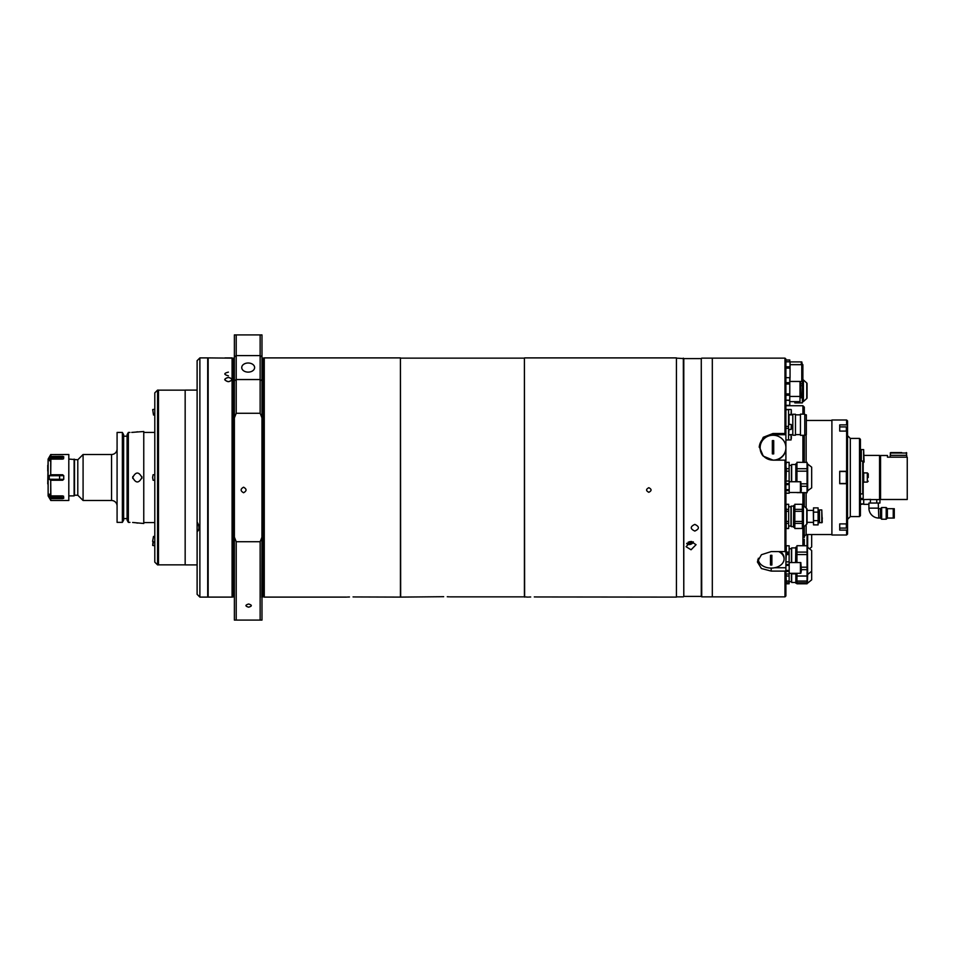 <?xml version="1.0" encoding="UTF-8"?>
<svg xmlns="http://www.w3.org/2000/svg" width="955" height="955" viewBox="0 0 955 955"><rect width="100%" height="100%" fill="white"/><g stroke="black" fill="none" stroke-linecap="round" stroke-linejoin="round"><path stroke-width="1.43" d="M141.829 476.605A4.596 4.596 0 0 1 141.925 477.5C138.857 471.567 135.789 471.567 132.721 477.5A4.596 4.596 0 0 1 132.805 476.593M137.592 431.791L136.481 431.958M135.085 432.138L133.521 432.293M131.742 432.4L143.763 431.505L143.763 523.495L132.638 522.457M137.604 523.101L136.47 522.898M135.073 522.695L133.533 522.528M117.083 506.019A5.515 5.515 0 0 0 111.556 500.504L111.556 454.496A5.515 5.515 0 0 0 117.083 448.981M69.273 459.104L77.797 459.785L83.085 454.496L111.556 454.496M74.514 459.785L74.514 495.215L77.797 495.215L83.085 500.504L111.556 500.504M74.514 495.215L74.12 495.896L69.273 495.896M128.352 522.373L128.352 432.436L127.087 434.668L127.087 520.129L128.352 522.373L129.964 522.373M123.637 518.589L127.087 518.589M122.371 522.373L123.637 520.129L123.637 434.668L122.371 432.436L122.371 522.373L117.083 522.373L117.083 432.436L122.371 432.436M123.637 436.196L127.087 436.196M128.352 432.436L129.964 432.436M74.12 459.104L74.12 495.896M77.797 459.785L77.797 495.215M83.085 454.496L83.085 500.504M132.805 478.395A4.596 4.596 0 0 1 132.721 477.5C135.789 483.433 138.857 483.433 141.925 477.5A4.596 4.596 0 0 1 141.829 478.395M48.132 470.946L48.132 484.054M48.108 489.963L48.108 459.152L47.75 483.946M47.75 465.252L47.75 471.054M50.711 454.592L68.808 454.496L68.808 500.504L50.866 500.504L48.132 495.943L48.132 459.057L50.711 454.592L49.839 457.743L59.592 457.743L62.636 456.347L61.693 457.17M49.612 494.201L49.839 497.257L49.254 495.967L59.592 495.967L63.746 498.259L62.636 498.653L63.746 498.259L63.555 496.146M63.126 457.588L63.746 456.741L62.636 456.347L50.711 456.43M50.866 498.653L62.636 498.653L59.592 497.257L49.839 497.257L50.866 500.504M49.254 494.201L50.866 495.896L62.636 495.896M68.808 454.496L68.808 500.504M59.902 457.732L59.592 459.033L49.254 459.033L49.612 460.799M49.839 460.501L50.866 459.104L50.711 474.742L62.636 474.742L63.746 475.686L49.254 475.745L49.254 479.255L63.746 479.315L63.746 475.686M49.254 459.033L49.839 457.743M62.636 456.347L63.746 456.741L59.592 459.104M63.555 458.854L63.746 456.741M62.636 459.104L50.866 459.104M63.746 479.315L62.636 480.258L50.711 480.258L50.866 495.896M50.711 495.812L50.711 480.258L49.254 479.255M49.254 475.745L50.711 474.742L50.711 459.188M63.746 498.259L63.066 497.352M61.681 496.397L61.048 496.17M228.4 357.958C223.649 357.898 223.649 357.898 228.4 357.958C233.139 357.898 233.139 357.898 228.4 357.958L227.72 357.958M229.809 357.946L231.802 357.91M226.347 357.946L227.648 357.958M228.4 377.464C233.139 378.825 233.139 380.233 228.4 381.69C223.649 380.233 223.649 378.825 228.4 377.464M228.4 372.14C223.649 373.31 223.649 374.527 228.4 375.816M243.573 487.205C246.856 489.056 246.856 490.894 243.573 492.744C240.302 490.894 240.302 489.056 243.573 487.205C240.302 489.056 240.302 490.894 243.573 492.744C246.856 490.894 246.856 489.056 243.573 487.205M248.634 604.014C252.192 605.088 252.192 606.139 248.634 607.177C245.077 606.139 245.077 605.088 248.634 604.014C245.077 605.088 245.077 606.139 248.634 607.177C252.204 606.139 252.204 605.088 248.634 604.014M648.827 492.291C645.866 490.763 645.855 489.235 648.827 487.707C651.799 489.235 651.799 490.763 648.827 492.291M233.175 596.827L233.175 358.173L234.011 358.173L234.011 596.827L232.077 597.102L232.077 357.898L224.962 357.91M232.077 379.529C229.618 382.31 227.171 382.298 224.712 379.529C227.171 376.855 229.63 376.855 232.077 379.529M232.077 597.102L208.154 597.102L208.154 357.898L233.032 358.161L233.032 596.839M248.181 363.007A6.434 4.548 0 0 0 241.734 367.556A6.434 4.548 0 0 0 248.181 372.116A6.434 4.548 0 0 0 254.615 367.556A6.434 4.548 0 0 0 248.181 363.007M261.789 597.376L262.339 358.173L264.272 357.898L264.272 597.102L346.617 597.102M440.792 596.732L400.432 597.102L400.432 357.898L264.272 357.898M400.658 596.863L400.432 357.898M527.852 597.102L524.402 596.863L524.402 358.137L400.658 358.137M443.669 596.696C435.361 596.887 435.361 596.887 443.669 596.696C451.978 596.887 451.978 596.887 443.669 596.696M441.043 596.72L442.07 596.708M442.523 596.696L443.562 596.696M524.629 597.102L524.402 358.137M537.176 596.959L676.427 597.102L676.427 357.898L524.629 357.898M530.717 596.982L528.652 597.054M534.287 596.923C525.978 597.114 525.978 597.114 534.287 596.923C542.595 597.114 542.595 597.114 534.287 596.923M349.482 596.982L347.417 597.054M353.052 596.923C344.743 597.114 344.743 597.114 353.052 596.923C361.36 597.114 361.36 597.114 353.052 596.923M400.432 597.102L355.929 596.959M355.678 596.959L354.651 596.935M354.198 596.935L353.159 596.923M536.913 596.959L535.886 596.935M535.433 596.935L534.394 596.923M447.25 596.744L449.304 596.827M261.98 334.907L236.219 334.907L236.219 355.582L260.142 355.582L260.142 334.907L261.98 334.907L261.98 380.77L260.142 379.541L260.142 355.582L261.98 356.955M236.219 379.541L236.219 413.264L260.142 413.264L260.142 379.541L236.219 379.541L234.381 380.77L234.381 356.955L236.219 355.582L236.219 379.541M261.98 380.77L261.98 417.884L260.142 413.264M261.98 620.093L260.142 620.093L260.142 541.736L261.98 537.116L261.98 620.093L236.219 620.093L260.142 620.093M236.219 541.736L236.219 620.093L234.381 620.093L234.381 537.116L236.219 541.736L260.142 541.736M261.98 417.884L261.98 537.116M236.219 413.264L234.381 417.884L234.381 537.116M234.381 417.884L234.381 380.77M234.381 334.907L236.219 334.907L234.381 334.907L234.381 356.955M234.381 620.093L236.219 620.093M197.112 564.894L185.163 564.894L185.163 390.106L197.112 390.106M197.112 521.979L197.112 531.672C199.07 530.24 199.44 527.733 198.234 524.152L197.112 521.979L197.112 360.668L199.882 357.898L199.882 597.102L207.701 597.102L207.701 357.898L199.882 357.898M199.882 597.102L197.112 594.332L197.112 524.152M157.563 564.894L154.794 562.137L154.794 392.863L157.563 390.106L157.563 564.894L158.482 564.894L158.482 390.106L157.563 390.106M153.039 541.963L152.776 544.756L153.373 542.01M152.979 541.951L152.681 545.436L153.433 542.022M154.794 480.258L153.087 480.258L152.609 477.5L153.087 474.742L154.794 474.742M153.504 415.019L154.794 414.816L153.504 415.019L152.681 409.564L154.794 409.229M154.794 542.213L152.609 541.413L153.48 536.447L154.794 536.638M694.822 524.39C690.083 526.647 690.083 528.867 694.822 531.064C699.573 528.867 699.573 526.647 694.822 524.39C699.573 526.635 699.573 528.867 694.822 531.064C690.083 528.867 690.083 526.647 694.822 524.39M683.792 358.591L701.268 358.591L701.268 596.409L683.792 596.409L683.792 358.591L676.427 358.137M683.792 596.409L683.326 358.137M784.986 596.863L784.986 571.102L785.905 570.445L785.905 595.944L784.986 596.863L701.722 596.863L701.268 358.591M759.249 447.322A13.8 13.334 180 0 1 773.025 434.704L773.025 433.486L784.986 433.486L784.986 358.137L712.311 358.137L712.311 596.863L712.311 358.137L701.722 358.137M691.253 541.497A5.062 4.083 -17.1 0 1 688.746 542.321A5.062 4.083 -17.1 0 1 688.483 542.333M691.05 549.782L686.072 546.702L691.05 541.497L696.052 544.696L691.05 549.782M693.354 541.951A3.916 3.152 -17.1 0 1 689.785 544.481M688.412 542.106L688.734 543.168L688.077 542.285M691.766 541.533L690.835 542.953L688.734 543.168M689.713 544.493A3.916 3.152 -17.1 0 1 686.657 543.55L689.761 544.577L693.39 541.963M689.224 541.772A1.85 1.492 162.9 0 0 690.107 541.569M818.101 512.131L818.101 507.881L813.505 507.881L813.505 512.131L818.101 512.131L818.101 524.88L813.505 524.88L813.505 520.63L818.101 520.63M813.505 512.131L813.505 520.63M821.789 509.934L822.243 522.361L819.486 522.815L819.486 509.934L821.789 509.934L821.789 522.815M822.243 517.706L822.243 519.031M773.025 434.704L785.905 434.704L785.905 550.928L784.986 551.584L784.986 460.143L773.025 460.143A12.881 12.439 0 0 0 785.905 447.68A12.881 12.439 0 0 0 773.025 435.241A12.881 12.439 0 0 0 760.144 447.68A12.881 12.439 0 0 0 773.025 460.119L763.26 456.132L759.225 446.606L763.26 437.283L773.025 433.486M757.661 559.94A13.8 9.753 180 0 0 761.254 564.775M774.601 567.759L785.905 567.759L785.905 550.928M785.905 434.704L784.986 433.486M785.905 460.382L784.986 460.143M784.986 571.102L771.186 571.102L761.422 568.523L757.387 561.91L761.422 554.724L771.186 551.584L784.986 551.584M784.986 358.137L785.905 359.056L785.905 433.725M785.905 567.759L785.905 570.445L789.188 570.457L789.188 574.003L785.905 573.979M801.341 489.808L800.827 481.738L800.827 492.505L801.341 489.808M789.188 492.505L800.421 492.505L800.421 481.738L789.188 481.738M785.905 481.081L789.188 481.081L789.188 493.198L785.905 493.162M785.905 483.612L789.188 483.612M785.905 484.591L789.188 484.591M785.905 489.652L789.188 489.652M785.905 490.643L789.188 490.643M796.948 574.588L795.837 574.588L795.837 583.207L796.948 583.207M796.948 547.167L795.837 547.167L795.837 562.555M795.563 562.555L795.837 547.167M795.563 573.31L795.837 574.588L795.837 573.31M807.059 545.771L796.948 545.699L807.059 545.771L807.059 552.086L796.948 552.086L796.948 545.771M807.059 547.167L807.679 574.468L807.333 583.207L807.059 574.588M807.333 534.537L807.679 574.468L811.666 571.233L811.666 550.522L807.679 547.299L807.679 534.537M801.341 569.669L807.059 569.669L807.059 567.198L801.341 567.198M807.059 569.669L807.059 575.996L796.948 575.996L796.948 573.31M807.059 582.693L807.059 583.792L796.948 583.792L796.948 582.693L807.059 582.693L807.059 575.996M807.059 581.058L796.948 581.058L796.948 575.996M796.948 562.555L796.948 552.086M796.948 554.557L807.059 554.557L807.059 552.086M807.059 554.557L807.059 567.198M789.128 548.731L791.42 548.731L791.42 562.555M786.275 552.086L786.275 545.771L789.128 545.771L789.128 552.086L786.275 552.086M789.128 545.771L786.275 545.771M785.905 561.886L789.188 561.886L785.905 561.862L786.275 554.557L789.128 554.557L789.128 561.862M789.128 574.003L789.128 575.996L786.275 575.996L789.128 576.056L789.128 581.058L786.275 581.058L785.929 574.003L789.188 574.003M786.275 575.996L785.953 574.003M789.128 552.086L789.128 554.557L789.128 552.086M795.563 547.895L791.659 547.895L791.659 562.555M791.659 573.31L791.659 582.478L795.837 582.478M773.717 440.625A6.888 6.661 0 0 0 772.332 440.625L772.332 453.876A6.888 6.661 0 0 0 773.717 453.876L773.717 440.625M760.144 447.68L760.144 448.038A12.881 12.439 0 0 0 763.129 455.989M775.985 460.143A12.881 12.439 0 0 0 785.905 448.038L785.905 447.68M758.306 558.329L758.306 558.973A12.881 9.108 180 0 0 771.186 568.082A12.881 9.108 180 0 0 784.067 558.973A12.881 9.108 180 0 0 778.695 551.584M771.879 555.297A6.888 4.871 180 0 0 771.186 555.273A6.888 4.871 180 0 0 770.494 555.297L770.494 565.002A6.888 4.871 180 0 0 771.186 565.026A6.888 4.871 180 0 0 771.879 565.002L771.879 555.297M780.319 551.584A12.881 9.108 180 0 1 784.067 558.007L784.067 558.973M758.342 558.257A12.881 9.108 180 0 0 758.306 558.973M804.767 434.62L806.33 434.62L806.33 414.84L804.767 414.84M804.767 435.313L804.767 414.148L800.445 414.148L800.445 435.313L804.767 435.313M795.467 435.217L795.467 414.243L792.805 414.243L792.805 435.217L795.467 435.217M785.905 439.957L788.567 439.957L788.567 428.353L785.905 428.353M785.905 409.504L788.567 409.504L785.905 409.85M785.905 426.431L788.567 426.431L788.567 409.85M806.76 382.979L803.418 379.971L803.418 401.542L806.76 398.533L806.76 382.979A0.919 0.919 0 0 1 807.059 383.659L807.059 397.853A0.919 0.919 0 0 1 806.76 398.533M802.367 401.661L803.418 401.542M803.119 401.661L803.418 379.971M801.042 397.781L802.367 397.781L802.367 402.903L794.823 402.903L794.823 401.625L793.689 401.625M807.059 397.698L807.059 383.803M801.042 385.689L802.367 385.689L802.367 395.812L801.042 395.812M802.367 385.689L802.367 383.719L801.042 383.719M802.367 381.499L802.367 383.719M802.367 402.843L794.823 402.843M802.367 397.781L802.367 395.812M785.905 395.239L789.773 395.239L789.773 400.193L785.905 400.193L789.773 400.408L789.773 405.386L785.905 405.386M788.663 400.408L789.773 400.408M801.317 364.667L801.317 361.909L790.048 361.909M785.905 359.975L789.797 359.975L789.797 361.814M785.905 360.059L789.797 360.059M802.367 364.667L801.782 361.909L802.26 367.568M801.341 570.624L800.827 562.555L800.827 573.31L801.341 570.624M789.188 573.31L800.421 573.31L800.421 562.555L789.188 562.555M789.188 561.862L789.188 570.457M785.905 564.417L789.188 564.417M785.905 565.408L789.188 565.408M785.905 571.448L789.188 571.448M801.042 381.499L801.758 381.499L801.758 364.667L790.048 364.667M789.773 379.374L790.048 381.451M789.773 378.049L790.048 379.374M785.905 368.129L790.048 368.129L790.048 378.049M790.048 361.814L785.905 361.814L790.048 361.814L790.048 368.129M785.905 366.804L790.048 366.804M802.88 377.297L802.88 364.667L802.26 364.667L802.26 381.499L802.88 381.499L802.88 377.297M807.679 583.087L811.666 579.852L811.666 571.233M796.948 582.693L796.948 581.058M791.42 573.31L791.42 581.655L789.128 581.655M786.275 581.058L786.275 582.693L789.128 582.693L789.128 583.792L786.275 583.792L786.275 582.693M789.128 581.058L789.128 582.693M785.929 576.856L786.275 582.598M809.482 548.755L811.666 546.988L811.666 534.537M807.059 534.537L807.059 545.699M786.084 551.083L785.917 549.614M788.567 438.679L788.567 439.945L791.062 439.945L791.062 434.883L788.615 434.883M791.337 437.414L791.337 436.256L791.337 437.414M791.337 438.548L791.337 436.292L791.337 438.548M791.337 425.023L791.337 428.926M788.567 424.772L788.567 429.499L791.062 429.499L791.337 424.712M791.337 426.3L791.337 427.637M791.337 410.925L791.337 414.303L791.337 410.925M791.337 412.047L791.337 413.205L791.337 412.047M806.76 508.597L803.418 505.601L803.418 527.16L806.76 524.164L806.76 508.597A0.919 0.919 0 0 1 807.059 509.29L807.059 523.471A0.919 0.919 0 0 1 806.76 524.164M802.367 527.279L803.418 527.16M803.119 527.279L803.418 505.601M803.119 505.482L802.367 505.482M802.367 528.473L794.823 528.521L794.823 523.412L802.367 523.412L802.367 528.473L794.823 528.473M807.059 523.471L807.059 509.29M802.367 521.442L794.823 521.442L794.823 511.319L802.367 511.319L802.367 523.412M802.367 511.319L802.367 509.349L794.823 509.349L794.823 504.288L802.367 504.288L802.367 509.349M794.823 511.319L794.823 509.349M802.367 504.288L794.823 504.288M794.823 523.412L794.823 521.442M793.45 527.005L793.724 505.482L793.45 527.005M794.823 505.482L793.724 505.482M794.823 527.279L793.724 527.279M788.663 506.735L790.967 506.735L790.967 526.026L788.663 526.026M788.663 509.349L786.204 509.349L785.905 506.819L786.204 504.288L788.663 504.288L788.663 528.521L786.204 528.521L786.204 523.412L788.663 523.412M788.663 528.473L786.204 528.473M788.663 521.442L786.204 521.442L786.204 523.412M786.204 521.442L786.204 511.319L788.663 511.319M786.204 509.349L786.204 511.319M793.45 506.126L791.194 506.126L791.194 526.635L793.45 526.635M789.773 401.625L800.004 401.625L800.004 396.444L789.773 396.444M800.004 396.444L800.004 381.451L789.773 381.451M785.905 393.914L789.773 393.914L789.773 395.239M789.773 377.679L785.905 377.679L789.773 377.679L789.773 393.914M785.905 382.669L789.773 382.669M785.905 383.994L789.773 383.994M801.042 396.444L800.469 381.451L800.469 396.444M785.905 405.362L789.773 405.362M807.059 462.387L796.948 462.315L807.059 462.387L807.059 468.714L796.948 468.714L796.948 462.387M807.333 491.204L807.333 463.796L811.666 467.15L811.666 487.85L807.059 491.204M796.948 492.613L807.059 492.685L796.948 492.505M801.341 486.286L807.059 486.286L807.059 492.613M807.059 486.286L807.059 483.827L801.341 483.827M796.948 481.738L796.948 471.173L807.059 471.173L807.059 468.714M807.059 471.173L807.059 483.827M796.948 471.173L796.948 468.714M796.948 463.796L795.837 463.796L795.837 481.738M789.128 465.348L791.42 465.348L791.42 481.738M789.128 468.714L786.275 468.714L785.905 465.551L786.275 462.315L789.128 462.315L789.128 481.045M786.025 481.045L786.275 471.173L789.128 471.173M786.275 468.714L786.275 471.173M786.275 462.387L789.128 462.387M795.837 464.512L791.659 464.512L791.659 481.738M802.928 462.315L802.928 435.313M802.928 414.148L802.928 405.744L785.905 405.744M804.301 435.313L804.301 462.315M802.928 405.744L804.301 407.117L804.301 414.148M804.301 539.3L804.301 545.699M806.139 434.62L806.139 462.315M802.928 545.699L802.928 527.279M802.928 505.482L802.928 492.685M806.139 492.685L806.139 508.048M806.139 524.713L806.139 534.537L804.301 536.376M804.301 529.798L804.301 527.076M804.301 492.685L804.301 506.389M804.301 526.372L804.301 537.558M846.619 535.003L846.619 530.109L847.539 529.309L847.539 534.084L846.619 535.003L831.901 535.003L831.901 419.997L846.619 419.997L846.619 424.891L839.72 424.891L839.72 431.099L846.619 431.099L847.539 431.899L847.539 425.691L846.619 424.891M846.619 471.293L839.72 471.293L839.72 483.708L847.539 483.708L847.539 471.293L846.619 471.293L846.619 431.099M859.5 438.405L860.419 439.324L860.419 515.676L859.5 516.595L859.5 438.405L850.308 438.405L850.308 516.595L847.539 519.365M847.539 431.899L847.539 471.293M847.539 483.708L847.539 523.101L846.619 523.901L846.619 483.708M846.619 523.901L839.72 523.901L839.72 530.109L846.619 530.109M847.539 529.309L847.539 523.101M846.619 419.997L847.539 420.916L847.539 425.691M861.338 461.086L861.338 449.59L863.642 449.59L864.108 462.017L862.723 462.471M860.419 503.918L863.714 503.918L860.419 504.491M863.714 499.584L863.714 503.918M860.419 499.537L863.189 499.537M839.72 523.901L839.72 528.091L846.345 528.091A0.74 0.74 0 0 0 847.085 527.363L847.085 523.495L847.085 527.363M847.085 523.495L847.085 524.88M846.345 483.481L846.345 471.519L839.72 471.519L839.72 483.481L846.345 483.481A0.74 0.74 0 0 0 847.085 482.741L847.085 480.27M846.345 471.519A0.74 0.74 0 0 1 847.085 472.259L847.085 482.741M847.085 477.5L847.085 472.259M839.72 431.099L839.72 426.909L846.345 426.909A0.74 0.74 0 0 1 847.085 427.637L847.085 431.505M847.085 430.12L847.085 427.637M907.25 499.489L880.57 499.489L880.57 455.511L887.47 455.511L887.47 457.17L907.25 457.17L907.25 499.489M870.709 499.405L863.189 499.584L863.189 462.471M879.555 499.584L879.555 455.416L864.108 455.416M863.189 498.426L860.419 498.426M890.227 457.17L890.227 455.332L906.784 455.332L890.227 455.332L890.693 452.575L901.699 452.575M895.324 452.575L890.693 452.575M906.784 457.17L906.331 452.575M878.254 508.132L868.907 508.132A9.92 9.92 0 0 0 878.827 518.052L878.254 503.034M887.374 518.052L887.374 508.705L893.247 508.705L893.247 518.052L887.374 518.052L886.204 519.222L881.644 519.222L880.474 518.052L880.474 508.705L878.827 508.705M881.644 519.222L881.644 507.535L886.204 507.535L886.204 519.222M868.907 508.132L868.907 503.034L870.387 503.034L870.387 499.584L879.949 499.584L879.949 503.034L868.907 503.034M876.762 503.034L876.762 499.584M894.274 518.052L894.274 508.705L893.593 508.705L893.593 518.052L894.274 518.052M862.723 461.086L860.419 461.086L860.419 493.914L862.723 493.914L862.723 461.086M863.714 472.904L867.319 472.904L867.319 482.096L863.714 482.096L863.714 472.904L862.723 471.066M868.238 477.5L868.238 473.823L868.238 477.5M50.711 498.57L50.711 500.408M50.866 454.496L50.866 456.347M59.592 474.742L59.592 480.258M59.592 495.896L59.592 497.257M263.174 358.173L263.174 596.827L264.272 597.102M263.317 358.161L263.317 596.839M686.872 543.288A3.45 2.781 162.9 0 0 689.785 544.374A3.45 2.781 162.9 0 0 693.103 541.855M813.505 522.54L813.326 510.4L807.059 510.4M771.186 568.082L771.186 571.102M792.805 414.84L789.033 414.84L789.033 424.438M789.033 429.499L788.567 435.086M788.567 414.577L791.062 414.577L791.337 409.791M807.679 463.915L807.679 491.085M863.642 449.59L863.642 462.471M846.345 528.091L846.345 523.901M846.345 431.099L846.345 426.909M890.227 453.028L906.784 453.028M154.794 432.424L143.763 432.424M154.794 522.576L143.763 522.576M524.402 596.863L450.115 596.863M262.339 596.827L263.174 596.827M185.163 390.153L158.482 390.153M185.163 564.847L158.482 564.847M154.794 545.771L152.681 545.436M683.326 596.863L676.427 596.863M813.326 522.361L807.059 522.361M819.486 510.4L818.101 510.4M819.486 522.361L818.101 522.361M785.905 481.045L789.188 481.045M785.905 493.198L789.188 493.198M789.128 553.518L785.905 553.518M807.059 576.056L796.948 576.056M791.659 573.86L795.563 573.86M800.445 434.62L795.467 434.62M800.445 414.84L795.467 414.84M792.805 434.62L789.033 434.62M788.567 424.438L791.062 424.438M788.567 409.516L791.062 409.516M831.901 420.463L806.33 420.463M831.901 534.537L806.139 534.537M850.308 438.405L847.539 435.635M859.5 516.595L850.308 516.595M860.419 449.865L861.338 449.865M868.907 504.347L863.714 504.347M880.474 518.052L878.827 518.052M887.374 508.705L886.204 507.535M880.474 508.705L881.644 507.535M867.319 472.904L868.238 473.823M867.319 482.096L868.238 481.177M863.714 482.096L862.723 483.934"/></g></svg>
